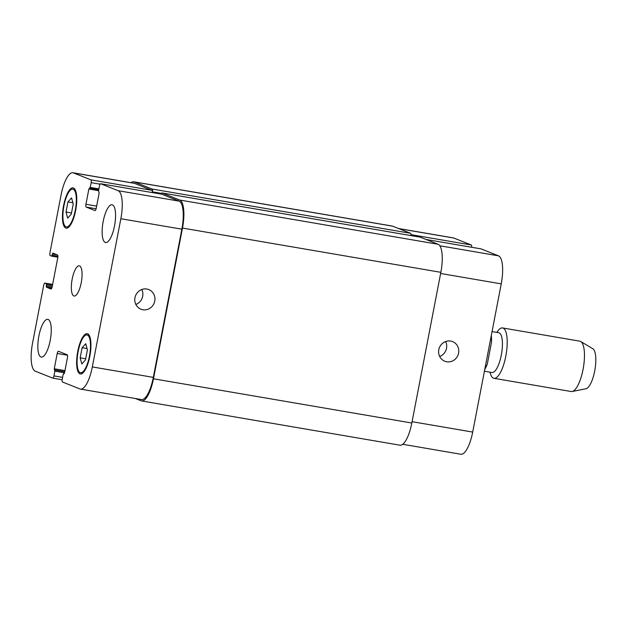 <?xml version="1.0" encoding="UTF-8"?>
<svg xmlns="http://www.w3.org/2000/svg" width="627" height="627" viewBox="0 0 627 627"><rect width="100%" height="100%" fill="white"/><g stroke="black" fill="none" stroke-linecap="round" stroke-linejoin="round"><path stroke-width="0.94" d="M490.808 338.039L491.615 340.861L491.427 342.655L487.453 363.299L486.913 365.173L485.149 367.414M492.046 331.581L498.771 332.733A20.182 6.294 99.7 0 1 501.561 353.683A20.182 6.294 99.7 0 1 491.96 372.516L484.412 371.223M496.835 332.404L497.352 331.636A25.542 7.963 99.7 0 1 502.572 327.945A25.542 7.963 99.7 0 1 506.114 354.467A25.542 7.963 99.7 0 1 493.951 378.3A25.542 7.963 99.7 0 1 490.259 373.073L490.024 372.187M502.572 327.945L579.826 341.174A25.542 7.963 99.7 0 1 580.735 341.511A25.542 7.963 99.7 0 1 583.369 367.696A25.542 7.963 99.7 0 1 572.177 391.507A25.542 7.963 99.7 0 1 571.205 391.53L493.951 378.3M580.735 341.511L592.836 348.73A20.432 6.372 99.7 0 1 594.945 369.679A20.432 6.372 99.7 0 1 585.986 388.724L572.177 391.507M446.698 361.763A10.557 10.008 -68.3 0 1 444.786 361.223A10.557 10.008 -68.3 0 1 439.386 347.711A10.557 10.008 -68.3 0 1 452.6 341.605A10.557 10.008 -68.3 0 1 458.337 354.13A10.557 10.008 -68.3 0 1 446.698 361.763M439.684 356.473A10.557 10.008 111.7 0 0 445.625 341.543M142.87 309.738A10.557 10.008 -68.3 0 1 140.957 309.197A10.557 10.008 -68.3 0 1 135.557 295.678A10.557 10.008 -68.3 0 1 148.771 289.572A10.557 10.008 -68.3 0 1 154.508 302.096A10.557 10.008 -68.3 0 1 142.87 309.738M135.855 304.448A10.557 10.008 111.7 0 0 141.796 289.517M50.207 340.461A19.155 5.972 99.7 0 1 41.311 357.092A19.155 5.972 99.7 0 1 38.662 337.201A19.155 5.972 99.7 0 1 47.777 319.323A19.155 5.972 99.7 0 1 50.207 340.461M114.514 225.908A19.155 5.972 99.7 0 1 105.626 242.539A19.155 5.972 99.7 0 1 102.969 222.648A19.155 5.972 99.7 0 1 112.092 204.77A19.155 5.972 99.7 0 1 114.514 225.908M66 212.036L67.951 201.918L71.564 197.913L73.234 204.026L71.282 214.136L67.669 218.149L66 212.036L71.509 212.976M67.951 201.918L72.889 202.764M80.17 357.837L82.121 347.719L85.734 343.714L87.404 349.827L85.452 359.945L81.839 363.95L80.17 357.837L85.68 358.785M82.121 347.719L87.059 348.565M75.271 210.28A19.155 5.972 -80.3 0 0 72.85 189.142A19.155 5.972 -80.3 0 0 63.727 207.02A19.155 5.972 -80.3 0 0 66.384 226.911A19.155 5.972 -80.3 0 0 75.271 210.28M75.655 210.437A20.432 6.372 99.7 0 1 66.164 228.173A20.432 6.372 99.7 0 1 63.335 206.957A20.432 6.372 99.7 0 1 73.061 187.888A20.432 6.372 99.7 0 1 75.655 210.437M89.449 356.089A19.155 5.972 -80.3 0 0 87.02 334.951A19.155 5.972 -80.3 0 0 77.905 352.821A19.155 5.972 -80.3 0 0 80.554 372.712A19.155 5.972 -80.3 0 0 89.449 356.089M89.826 356.238A20.432 6.372 99.7 0 1 80.342 373.974A20.432 6.372 99.7 0 1 77.513 352.758A20.432 6.372 99.7 0 1 87.239 333.689A20.432 6.372 99.7 0 1 89.826 356.238M92.318 366.928A25.542 7.963 99.7 0 1 80.46 389.101A25.542 7.963 99.7 0 1 79.95 388.959L62.52 382.015A2.555 0.799 99.7 0 1 62.245 379.217L63.162 374.46L64.526 372.846L67.465 357.578A2.555 0.799 -80.3 0 0 67.191 354.772L58.444 351.285A2.555 0.799 -80.3 0 0 58.389 351.269A2.555 0.799 -80.3 0 0 57.206 353.487L54.267 368.762L54.862 371.153L53.946 375.91A2.555 0.799 99.7 0 1 52.754 378.128A2.555 0.799 99.7 0 1 52.707 378.112L35.277 371.168A25.542 7.963 99.7 0 1 32.549 343.134L43.686 285.301A2.555 0.799 99.7 0 1 44.87 283.083A2.555 0.799 99.7 0 1 44.925 283.098L46.359 283.67L46.335 287.166L50.936 289A2.555 0.799 -80.3 0 0 50.983 289.016A2.555 0.799 -80.3 0 0 52.174 286.798L57.762 257.76A2.555 0.799 -80.3 0 0 57.488 254.954L52.872 253.112L51.68 256.137L50.223 255.565A2.555 0.799 99.7 0 1 49.948 252.759L61.085 194.926A25.542 7.963 99.7 0 1 72.944 172.754A25.542 7.963 99.7 0 1 73.453 172.903L90.884 179.839A2.555 0.799 99.7 0 1 91.158 182.645L90.241 187.402L88.877 189.017L85.938 204.284A2.555 0.799 -80.3 0 0 86.212 207.09L94.959 210.578A2.555 0.799 -80.3 0 0 95.014 210.594A2.555 0.799 -80.3 0 0 96.197 208.376L99.137 193.1L98.541 190.71L99.458 185.953A2.555 0.799 99.7 0 1 100.649 183.735A2.555 0.799 99.7 0 1 100.696 183.75L118.127 190.686A25.542 7.963 99.7 0 1 120.854 218.729L92.318 366.928L153.317 377.376A25.542 7.963 99.7 0 1 141.459 399.548L80.46 389.101M63.633 373.574L64.197 373.668L63.633 373.574M81.228 282.73A15.33 4.781 99.7 0 1 74.111 296.038A15.33 4.781 99.7 0 1 71.995 280.128A15.33 4.781 99.7 0 1 79.292 265.824A15.33 4.781 99.7 0 1 81.228 282.73M480.98 248.872A2.555 0.799 99.7 0 1 481.027 248.872A2.555 0.799 99.7 0 1 481.081 248.888L498.512 255.832A25.542 7.963 99.7 0 1 501.239 283.866L472.695 432.074A25.542 7.963 99.7 0 1 460.837 454.246L402.73 444.292M398.521 228.51L453.329 237.899A25.542 7.963 99.7 0 1 453.838 238.041L471.269 244.985A2.555 0.799 99.7 0 1 471.629 247.265M160.998 194.072A2.555 0.799 99.7 0 1 161.891 192.928A2.555 0.799 99.7 0 1 161.946 192.944L179.753 200.037A25.542 7.963 99.7 0 1 182.481 228.071L153.458 378.779A25.542 7.963 99.7 0 1 141.6 400.951L399.971 445.201A25.542 7.963 -80.3 0 0 411.829 423.021L440.852 272.322A25.542 7.963 -80.3 0 0 438.124 244.279L420.317 237.186A2.555 0.799 -80.3 0 0 420.262 237.171A2.555 0.799 -80.3 0 0 420.215 237.171M410.865 235.564A2.555 0.799 -80.3 0 0 410.505 233.283L392.698 226.19A25.542 7.963 -80.3 0 0 392.188 226.049L133.817 181.799A25.542 7.963 99.7 0 1 134.327 181.948L152.134 189.04A2.555 0.799 99.7 0 1 152.408 191.838L152.267 192.575M72.944 172.754L133.951 183.202A25.542 7.963 99.7 0 1 134.46 183.35L151.891 190.287A2.555 0.799 99.7 0 1 152.251 192.567M161.601 194.174A2.555 0.799 99.7 0 1 161.648 194.182A2.555 0.799 99.7 0 1 161.703 194.198L179.134 201.134A25.542 7.963 99.7 0 1 181.861 229.176L153.317 377.376M141.6 400.951A25.542 7.963 99.7 0 1 141.091 400.81L135.267 398.49M131.059 182.708A25.542 7.963 99.7 0 1 133.817 181.799M412.088 421.689L472.695 432.074M398.772 228.612L453.838 238.041M410.92 234.647L471.269 244.985M426.015 239.459L481.081 248.888M439.825 245.776L498.512 255.832M440.624 273.49L501.239 283.866M67.504 355.25L57.206 353.487M52.754 378.128L62.159 379.735L52.809 378.128M62.598 377.391L53.946 375.91M44.87 283.083L52.629 284.415L44.925 283.098M134.46 183.35L73.453 172.903M151.891 190.287L90.884 179.839M100.077 184.173L91.158 182.645M96.636 206.118L85.938 204.284M96.111 208.783L86.212 207.09M161.703 194.198L100.696 183.75M179.134 201.134L118.127 190.686M181.861 229.176L120.854 218.729M153.458 378.779L411.829 423.021M182.481 228.071L440.852 272.322M179.753 200.037L438.124 244.279M161.946 192.944L420.317 237.186M88.877 189.017L98.549 190.671M89.794 188.288L98.713 189.816L89.771 188.288M90.241 187.402L98.894 188.884M152.408 191.838L161.327 193.367M152.134 189.04L410.505 233.283M134.327 181.948L392.698 226.19M51.696 256.137L57.849 257.195L51.68 256.137M52.151 255.252L57.903 256.239M52.394 253.998L57.143 254.813M46.335 287.166L51.79 288.099M46.226 286.045L52.119 287.056M46.461 284.791L52.362 285.802M46.359 283.67L52.566 284.736M54.862 371.153L64.534 372.806M54.753 370.032L64.738 371.74M54.369 369.883L64.753 371.662M54.267 368.762L64.957 370.588M486.913 365.173L484.702 369.718M491.623 340.861L491.349 335.218M75.036 189.519L72.85 189.142M68.57 227.287L66.384 226.911M89.206 335.32L87.02 334.951M82.74 373.089L80.554 372.712M481.027 248.872L425.992 239.451M161.648 194.182L100.649 183.735M161.891 192.928L420.262 237.171"/></g></svg>

